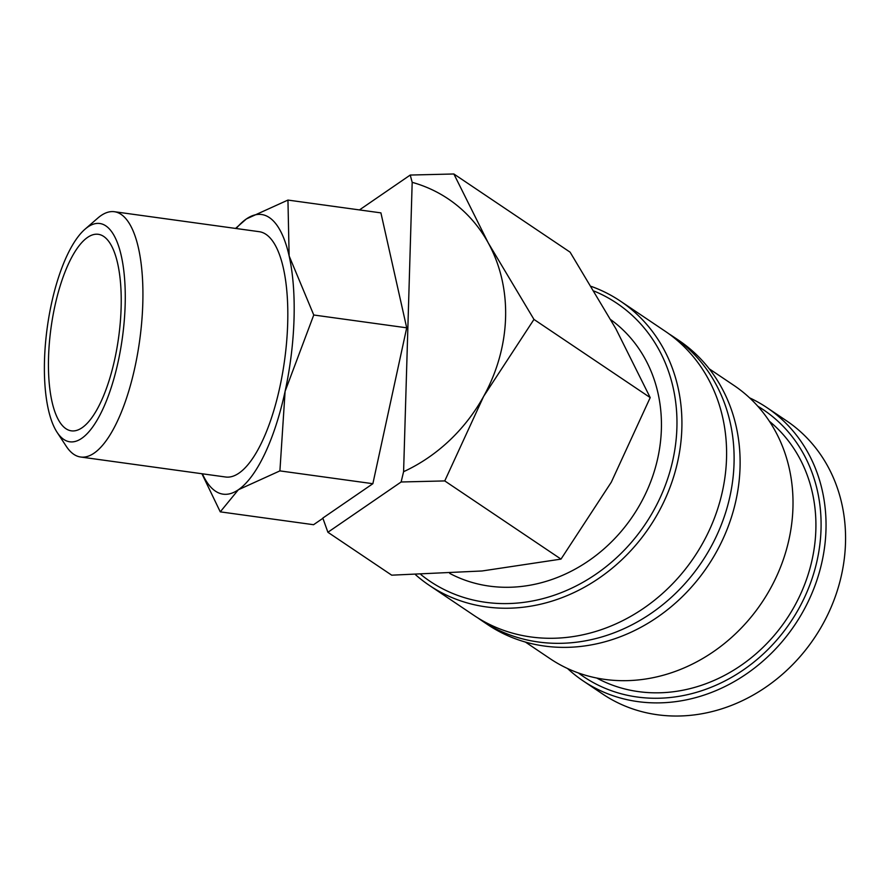 <?xml version="1.0" encoding="UTF-8"?>
<svg xmlns="http://www.w3.org/2000/svg" width="890" height="890" viewBox="0 0 890 890"><rect width="100%" height="100%" fill="white"/><g stroke="black" fill="none" stroke-linecap="round" stroke-linejoin="round"><path stroke-width="1.33" d="M415.597 574.773A171.258 150.165 -56.1 0 0 429.314 585.364L473.981 615.413A171.258 150.165 -56.1 0 0 564.694 637.618A171.258 150.165 -56.1 0 0 726.529 458.417A171.258 150.165 -56.1 0 0 665.153 331.214L620.475 301.165A171.258 150.165 -56.1 0 0 591.361 286.435M567.509 668.49A164.672 144.391 -56.1 0 0 583.15 680.906L602.663 694.033A164.672 144.391 -56.1 0 0 759.259 691.452A164.672 144.391 -56.1 0 0 845.5 543.078A164.672 144.391 -56.1 0 0 786.482 420.77L766.957 407.642A164.672 144.391 -56.1 0 0 749.569 397.83M583.15 680.906A164.672 144.391 -56.1 0 0 739.735 678.314A164.672 144.391 -56.1 0 0 825.976 529.951A164.672 144.391 -56.1 0 0 766.957 407.642M429.314 585.364A171.258 150.165 -56.1 0 0 592.162 582.672A171.258 150.165 -56.1 0 0 681.851 428.368A171.258 150.165 -56.1 0 0 620.475 301.165M420.948 574.629A167.487 146.861 -56.1 0 0 583.873 581.771A167.487 146.861 -56.1 0 0 676.901 427.678A167.487 146.861 -56.1 0 0 594.175 291.108M477.785 617.871A171.258 150.165 -56.1 0 0 481.49 620.464A171.258 150.165 -56.1 0 0 572.203 642.669A171.258 150.165 -56.1 0 0 734.039 463.468A171.258 150.165 -56.1 0 0 672.662 336.264A171.258 150.165 -56.1 0 0 668.857 333.806M481.49 620.464L487.498 624.502A171.258 150.165 -56.1 0 0 650.345 621.81A171.258 150.165 -56.1 0 0 740.046 467.506A171.258 150.165 -56.1 0 0 678.669 340.303L672.662 336.264M525.4 642.057L550.109 658.689A164.672 144.391 -56.1 0 0 706.705 656.097A164.672 144.391 -56.1 0 0 792.946 507.723A164.672 144.391 -56.1 0 0 733.927 385.415L709.208 368.794M596.701 678.024A155.261 136.137 -56.1 0 0 739.902 666.176A155.261 136.137 -56.1 0 0 815.852 529.75A155.261 136.137 -56.1 0 0 769.405 421.282M578.366 672.94A160.901 141.087 -56.1 0 0 733.616 676.155A160.901 141.087 -56.1 0 0 821.025 529.261A160.901 141.087 -56.1 0 0 757.779 406.207M359.449 209.929L410.234 175.052L412.181 182.339A159.966 140.264 123.9 0 1 488.221 242.87L453.867 173.984L570.101 252.17L615.847 328.722L650.201 397.608L611.297 482.191L561 559.109L482.046 570.98L391.7 575.174L327.898 532.264L322.814 518.069L372.866 483.704L279.905 470.888L285.1 391.333A141.143 48.55 -82.2 0 0 294.034 318.876A141.143 48.55 -82.2 0 0 289.128 255.919L287.948 200.072L246.397 218.929L235.55 228.43M505.576 317.741A159.966 140.264 123.9 0 1 483.659 396.339L533.967 319.421L488.221 242.87A159.966 140.264 123.9 0 1 505.576 317.741M57.071 432.295L66.305 446.357A123.799 42.587 -82.2 0 0 80.578 457.004A123.799 42.587 -82.2 0 0 142.801 303.256A123.799 42.587 -82.2 0 0 114.398 211.72A123.799 42.587 -82.2 0 0 97.766 218.117L85.073 229.153A110.193 37.903 -82.2 0 0 44.5 360.305A110.193 37.903 -82.2 0 0 57.071 432.295A110.193 37.903 -82.2 0 0 99.402 416.042A110.193 37.903 -82.2 0 0 125.156 304.936A110.193 37.903 -82.2 0 0 85.073 229.153M80.578 457.004L225.47 476.984A123.799 42.587 -82.2 0 0 287.693 323.226A123.799 42.587 -82.2 0 0 259.29 231.7L114.398 211.72M202.375 473.803A141.143 48.55 -82.2 0 0 238.364 489.756A141.143 48.55 -82.2 0 0 285.1 391.333L313.758 315.004L289.128 255.919A141.143 48.55 -82.2 0 0 246.397 218.929A141.143 48.55 -82.2 0 0 236.184 228.508M610.829 319.721A150.555 132.009 123.9 0 1 661.381 429.158A150.555 132.009 123.9 0 1 588.179 561.134A150.555 132.009 123.9 0 1 449.739 573.405M48.538 357.546A99.179 34.109 97.8 0 1 105.209 237.586A99.179 34.109 97.8 0 1 121.129 307.695A99.179 34.109 97.8 0 1 78.743 429.625A99.179 34.109 97.8 0 1 48.538 357.546M287.948 200.072L380.909 212.877L406.708 327.82L313.758 315.004M201.919 473.736L220.264 511.85L238.364 489.756L279.905 470.888M322.903 518.303L313.569 524.711L220.264 511.85M406.708 327.82L372.866 483.704M412.181 182.339L403.593 471.689L401.123 481.991L327.898 532.264M401.123 481.991L444.755 480.923L483.659 396.339A159.966 140.264 123.9 0 1 403.593 471.689M444.755 480.923L561 559.109M453.867 173.984L410.234 175.052M533.967 319.421L650.201 397.608"/></g></svg>
